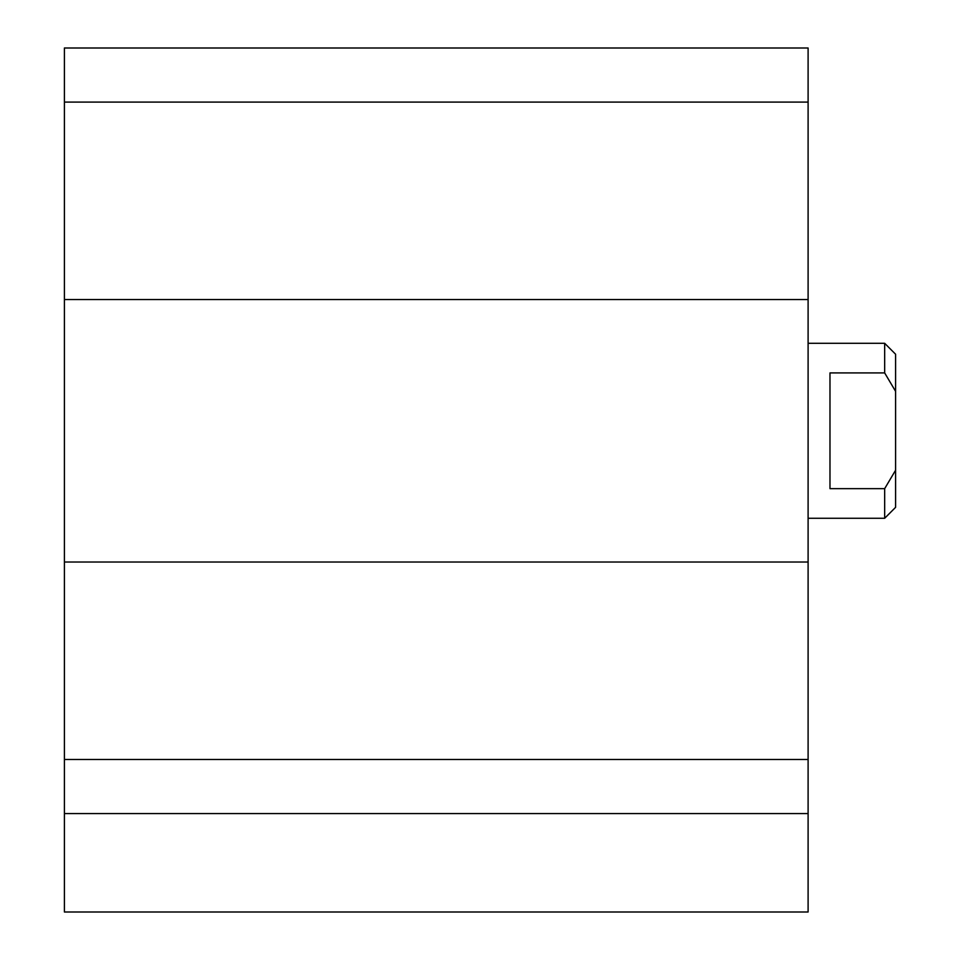 <?xml version="1.0" encoding="UTF-8"?>
<svg xmlns="http://www.w3.org/2000/svg" width="960" height="960" viewBox="0 0 960 960"><rect width="100%" height="100%" fill="white"/><g stroke="black" fill="none" stroke-linecap="round" stroke-linejoin="round"><path stroke-width="1.44" d="M64.404 813.564L64.404 912L808.104 912L808.104 48L64.404 48L64.404 813.564L808.104 813.564M64.404 759.48L808.104 759.48M64.404 562.02L808.104 562.02M64.404 299.544L808.104 299.544M64.404 102.096L808.104 102.096M829.98 488.652L829.98 372.912L884.664 372.912L895.596 391.356L895.596 470.22L884.664 488.652L829.98 488.652M808.104 343.296L884.664 343.296L884.664 372.912M884.664 488.652L884.664 518.28L808.104 518.28M895.596 391.356L895.596 354.228L884.664 343.296M884.664 518.28L895.596 507.336L895.596 470.22"/></g></svg>
